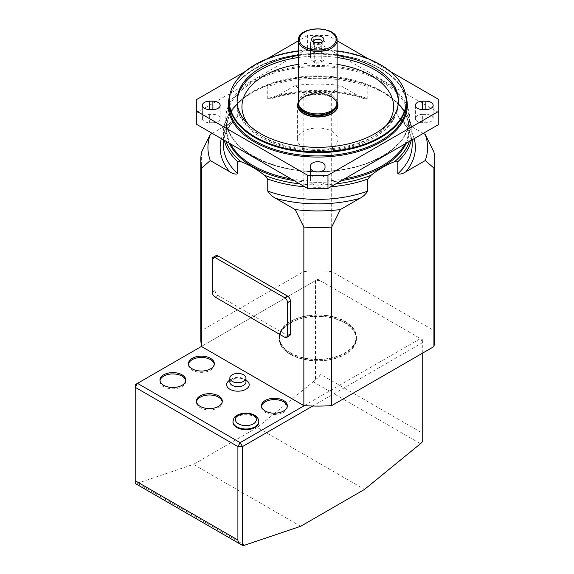 <?xml version="1.0" encoding="UTF-8"?>
<svg xmlns="http://www.w3.org/2000/svg" width="574" height="574" viewBox="0 0 574 574"><rect width="100%" height="100%" fill="white"/><g stroke="black" fill="none" stroke-linecap="round" stroke-linejoin="round"><path stroke-width="0.43" stroke-dasharray="2.87 2.15" d="M332.03 131.389A20.169 11.645 180 0 1 337.935 139.625A20.169 11.645 180 0 1 317.766 151.263A20.169 11.645 180 0 1 297.597 139.625A20.169 11.645 180 0 1 310.046 128.863A20.169 11.645 180 0 1 332.03 131.389M298.408 102.107A20.169 11.645 180 0 1 332.03 97.135A20.169 11.645 180 0 1 337.132 102.107M298.408 102.732A19.365 11.179 180 0 1 317.766 91.553A19.365 11.179 180 0 1 337.132 102.732M320.385 42.698A4.434 2.561 180 0 1 320.902 42.957A4.434 2.561 180 0 1 322.208 44.765A4.434 2.561 180 0 1 320.902 46.58A4.434 2.561 180 0 1 314.631 46.58L314.631 46.58A4.434 2.561 180 0 1 313.332 44.765A4.434 2.561 180 0 1 315.148 42.698M315.284 46.96L314.631 46.58L315.284 46.96A3.509 2.023 0 0 0 320.249 46.96A3.509 2.023 0 0 0 321.275 45.525A3.509 2.023 0 0 0 317.766 43.495A3.509 2.023 0 0 0 314.258 45.525A3.509 2.023 0 0 0 315.284 46.96L315.284 46.96M313.332 41.938A4.434 2.561 0 0 0 313.72 42.942A4.434 2.561 0 0 0 314.631 43.703A4.434 2.561 0 0 0 321.82 42.942A4.434 2.561 0 0 0 322.201 41.938M320.249 60.464A3.509 2.023 180 0 1 321.275 61.892A3.509 2.023 180 0 1 319.108 63.764A3.509 2.023 180 0 1 315.284 63.327A3.509 2.023 180 0 1 314.258 61.892A3.509 2.023 180 0 1 316.425 60.019A3.509 2.023 180 0 1 320.249 60.464M257.296 427.479L193.409 464.373L137.48 483.258A8.065 4.657 -60 0 1 135.22 483.38L135.22 384.666L315.485 280.586L315.485 379.306A8.065 4.657 -60 0 1 313.225 381.789L257.296 427.479L364.547 489.4M300.654 526.286L193.409 464.373M422.729 353.046L422.729 342.506L312.708 406.026M304.256 405.639L420.448 338.552L317.766 279.273L201.567 346.359M258.795 422.213A12.908 7.455 0 0 0 245.887 414.758A12.908 7.455 0 0 0 232.979 422.213M290.387 354.366A38.723 22.357 0 0 0 332.59 359.209A38.723 22.357 0 0 0 356.49 338.552A38.723 22.357 0 0 0 317.766 316.195A38.723 22.357 0 0 0 279.043 338.552A38.723 22.357 0 0 0 290.387 354.366M422.729 339.873L422.729 433.32L320.048 374.033L320.048 280.586L422.729 339.873L422.729 342.506L420.448 338.552L422.729 339.873M290.387 353.046A38.723 22.357 0 0 0 332.59 357.896A38.723 22.357 0 0 0 356.49 337.239A38.723 22.357 0 0 0 317.766 314.882A38.723 22.357 0 0 0 279.043 337.239A38.723 22.357 0 0 0 290.387 353.046M214.253 364.246A12.908 7.455 180 0 1 214.303 364.906A12.908 7.455 180 0 1 201.395 372.354A12.908 7.455 180 0 1 188.487 364.906A12.908 7.455 180 0 1 188.537 364.246M287.273 406.399A12.908 7.455 180 0 1 287.323 407.059A12.908 7.455 180 0 1 274.415 414.514A12.908 7.455 180 0 1 261.507 407.059A12.908 7.455 180 0 1 261.557 406.399M185.725 380.713A12.908 7.455 180 0 1 185.775 381.373A12.908 7.455 180 0 1 172.867 388.82A12.908 7.455 180 0 1 159.959 381.373A12.908 7.455 180 0 1 160.01 380.713M222.238 401.793A12.908 7.455 180 0 1 222.289 402.453A12.908 7.455 180 0 1 209.381 409.901A12.908 7.455 180 0 1 196.473 402.453A12.908 7.455 180 0 1 196.523 401.793M315.485 280.586L317.766 279.273L320.048 280.586L315.485 280.586M320.048 374.033C319.955 376.207 318.434 377.957 315.485 379.306M422.729 441.227L422.729 433.32M221.37 138.643A97.616 56.36 180 0 1 229.6 123.338L212.229 133.362M423.303 133.362L405.94 123.338A97.616 56.36 180 0 1 414.163 138.643M215.917 255.688A4.032 2.332 -120 0 0 215.085 257.532L215.085 290.466A4.032 2.332 -120 0 0 217.933 295.409L287.531 335.589A4.032 2.332 -120 0 0 289.547 335.79M295.187 85.469L275.872 96.626A97.616 56.36 180 0 1 359.661 96.626L340.346 85.469A109.835 63.413 0 0 0 295.187 85.469L303.854 92.988L303.854 271.495L201.618 330.524L201.618 152.01M229.6 123.338L235.914 118.596L237.715 116.013L237.715 103.93L240.076 100.938L252.732 92.199L264.427 86.645C265.862 85.899 266.967 85.878 267.749 86.595A94.387 54.494 180 0 1 367.783 86.595C368.573 85.878 369.678 85.892 371.105 86.645L382.801 92.199L394.496 100.149L397.208 102.689L397.818 103.93A94.387 54.494 180 0 1 412.161 132.809A94.387 54.494 180 0 1 411.257 140.321M359.661 96.626L364.382 98.764L367.783 98.678A94.387 54.494 0 0 0 267.749 98.678L267.749 86.595M267.749 98.678L271.15 98.764L275.872 96.626M367.783 98.678L367.783 86.595M397.818 116.013L399.619 118.596C407.971 126.933 412.154 135.701 412.161 144.892A94.387 54.494 0 0 0 397.818 116.013L397.818 103.93M399.619 118.596L405.94 123.338M433.915 152.01L433.915 330.524L331.686 271.495L331.686 92.988L340.346 85.469M327.962 35.502L307.578 35.502L307.578 48.675L327.962 48.675L327.962 35.502L337.132 40.797M368.3 58.792L390.456 71.585M438.78 99.481L438.78 124.429M327.962 48.675L438.78 112.662M325.028 179.095L325.028 180.961A7.261 4.19 180 0 1 317.766 185.151A7.261 4.19 180 0 1 310.505 180.961L310.505 179.095A7.261 4.19 180 0 1 317.766 174.905A7.261 4.19 180 0 1 325.028 179.095L325.028 165.922M422.643 114.348L425.872 114.348A7.261 4.19 180 0 1 433.133 118.545A7.261 4.19 180 0 1 425.872 122.736L422.643 122.736A7.261 4.19 180 0 1 415.382 118.545A7.261 4.19 180 0 1 422.643 114.348L422.643 122.736M310.505 57.996L310.505 56.13A7.261 4.19 180 0 1 317.766 51.94A7.261 4.19 180 0 1 325.028 56.13L325.028 57.996A7.261 4.19 180 0 1 317.766 62.186A7.261 4.19 180 0 1 310.505 57.996L310.505 42.957A7.261 4.19 0 0 1 317.766 38.767A7.261 4.19 0 0 1 325.028 42.957L325.028 44.815A7.261 4.19 0 0 1 317.766 49.012A7.261 4.19 0 0 1 310.505 44.815M212.889 122.736L209.661 122.736A7.261 4.19 180 0 1 202.4 118.545A7.261 4.19 180 0 1 209.661 114.348L212.889 114.348A7.261 4.19 180 0 1 220.151 118.545A7.261 4.19 180 0 1 212.889 122.736L212.889 114.348M196.753 124.429L196.753 99.481M307.578 48.675L196.753 112.662M307.578 35.502L298.408 40.797M267.233 58.792L245.076 71.585M229.27 143.206A91.639 52.908 180 0 1 252.969 92.062A91.639 52.908 180 0 1 382.564 92.062L382.801 92.199M303.854 92.988A116.981 67.538 180 0 1 331.686 92.988M303.854 271.495A116.981 67.538 180 0 1 331.686 271.495M433.915 330.524A116.981 67.538 180 0 1 434.748 338.552M200.785 338.552A116.981 67.538 180 0 1 201.618 330.524M337.132 50.885A88.525 51.108 0 0 0 298.408 50.885M298.408 55.542A80.676 46.58 180 0 1 337.132 55.542M230.633 91.711A88.74 51.237 180 0 1 317.766 50.182A88.74 51.237 180 0 1 404.907 91.711M310.505 56.13L310.505 42.957M325.028 57.996L325.028 44.815M325.028 56.13L325.028 42.957M325.028 180.961L325.028 167.78M310.505 179.095L310.505 165.922M310.505 180.961L310.505 167.78M290.674 354.201A38.322 22.128 0 0 0 332.432 358.994A38.322 22.128 0 0 0 356.088 338.552A38.322 22.128 0 0 0 317.766 316.432A38.322 22.128 0 0 0 279.445 338.552A38.322 22.128 0 0 0 290.674 354.201M290.674 352.881A38.322 22.128 0 0 0 332.432 357.681A38.322 22.128 0 0 0 356.088 337.239A38.322 22.128 0 0 0 317.766 315.112A38.322 22.128 0 0 0 279.445 337.239A38.322 22.128 0 0 0 290.674 352.881M298.408 103.011A19.781 11.423 180 0 1 317.766 93.949A19.781 11.423 180 0 1 337.125 103.011M298.975 105.609A18.978 10.956 180 0 1 298.796 104.081A18.978 10.956 180 0 1 310.505 93.964A18.978 10.956 180 0 1 331.184 96.339A18.978 10.956 180 0 1 336.744 104.081A18.978 10.956 180 0 1 336.558 105.609M336.737 105.013A18.978 10.956 0 0 0 336.744 104.712A18.978 10.956 0 0 0 317.766 93.756A18.978 10.956 0 0 0 298.796 104.712A18.978 10.956 0 0 0 298.803 105.013M298.408 40.288A19.365 11.179 180 0 1 317.766 29.109A19.365 11.179 180 0 1 337.132 40.288M331.191 96.274A18.985 10.963 0 0 0 309.034 94.287A18.985 10.963 0 0 0 299.061 105.881L298.796 104.712C297.188 91.13 338.344 91.13 336.744 104.712L336.479 105.881A18.985 10.963 0 0 0 331.191 96.274M229.837 380.103A11.293 6.522 180 0 1 245.973 380.103M245.973 382.033A8.065 4.657 0 0 0 237.901 377.369A8.065 4.657 0 0 0 229.837 382.033L230.77 380.727C232.14 379.084 235.771 378.575 241.654 379.192C248.894 382.349 244.653 381.459 245.973 382.033M232.979 421.553A12.908 7.455 180 0 1 245.887 414.098A12.908 7.455 180 0 1 258.795 421.553M313.225 381.789L420.469 443.709M244.732 545.171L137.48 483.258M330.775 186.787A94.387 54.494 180 0 1 304.758 186.787M404.921 143.981A91.166 52.636 0 0 0 408.932 128.54A91.166 52.636 0 0 0 382.227 91.323A91.166 52.636 0 0 0 282.882 79.908A91.166 52.636 0 0 0 226.601 128.54A91.166 52.636 0 0 0 230.612 143.981M291.025 178.851A91.166 52.636 0 0 0 344.515 178.851M382.227 81.989A91.166 52.636 180 0 1 408.932 119.205A91.166 52.636 180 0 1 317.766 171.834A91.166 52.636 180 0 1 226.601 119.205A91.166 52.636 180 0 1 282.882 70.573A91.166 52.636 180 0 1 382.227 81.989M382.801 80.999A91.969 53.095 0 0 0 228.933 104.798A91.969 53.095 0 0 0 341.573 169.832A91.969 53.095 0 0 0 382.801 80.999M229.306 97.329A89.551 51.703 180 0 1 317.766 53.669A89.551 51.703 180 0 1 406.227 97.329M224.276 140.321A94.387 54.494 180 0 1 223.379 132.809A94.387 54.494 180 0 1 237.715 103.93M237.715 116.013A94.387 54.494 0 0 0 223.379 144.892C223.386 135.701 227.562 126.933 235.914 118.588M252.732 92.199L252.969 92.062C235.663 102.43 226.874 114.585 226.601 128.54L226.601 119.205C224.599 150.61 281.289 177.782 335.417 170.5C377.269 166.238 409.807 143.206 408.932 119.205L408.932 128.54C408.666 114.585 399.877 102.43 382.564 92.062A91.639 52.908 180 0 1 406.263 143.206M341.559 180.559A91.639 52.908 180 0 1 293.981 180.559M371.105 86.645A93.447 53.949 0 0 0 264.427 86.645M241.037 100.149A93.447 53.949 0 0 0 226.077 141.362M299.728 183.881A93.447 53.949 0 0 0 335.804 183.881M409.456 141.362A93.447 53.949 0 0 0 394.496 100.149M406.514 104.712A88.74 51.237 0 0 0 317.766 53.475A88.74 51.237 0 0 0 229.026 104.712C227.067 74.146 282.257 47.692 334.951 54.781C375.69 58.935 407.361 81.357 406.514 104.712M337.132 64.353A75.833 43.782 0 0 0 298.408 64.353M248.901 125.017A75.833 43.782 0 0 0 317.766 150.467A75.833 43.782 0 0 0 386.632 125.017M398.428 101.749A80.676 46.58 180 0 1 398.442 102.732A80.676 46.58 180 0 1 317.766 149.312A80.676 46.58 180 0 1 237.091 102.732A80.676 46.58 180 0 1 237.112 101.749M298.408 57.515A80.676 46.58 180 0 1 337.132 57.515M209.661 122.736L209.661 114.348M425.872 114.348L425.872 122.736M287.531 335.589L284.682 337.239M217.933 295.409L215.085 297.052M215.085 290.466L212.229 292.116M215.085 257.532L212.229 259.183M297.597 105.372L297.597 139.625M337.935 105.372L337.935 139.625M320.249 46.96L320.902 46.58M313.332 41.895L313.332 44.765M322.208 41.895L322.208 44.765M314.258 45.525L314.258 61.892M321.275 45.525L321.275 61.892M321.82 42.942L323.363 40.941M313.72 42.942L312.17 40.941M356.49 338.552L356.49 337.239M279.043 338.552L279.043 337.239M188.487 363.586L188.487 364.906M214.303 363.586L214.303 364.906M261.507 405.746L261.507 407.059M287.323 405.746L287.323 407.059M159.959 380.053L159.959 381.373M185.775 380.053L185.775 381.373M196.473 401.133L196.473 402.453M222.289 401.133L222.289 402.453M412.161 139.798L412.161 132.809C411.938 120.963 406.37 110.344 395.45 100.931M223.379 139.798L223.379 132.809C223.595 120.971 229.162 110.344 240.076 100.938M237.091 100.759L237.091 102.732C235.986 136.404 293.845 159.285 342.527 149.053C355.277 146.592 366.356 142.481 375.755 136.727C390.363 127.629 397.926 116.3 398.442 102.732L398.442 100.759M364.382 98.764C336.149 89.458 299.391 89.458 271.15 98.764M220.151 118.545L220.151 105.372M202.4 118.545L202.4 105.372M415.382 118.545L415.382 105.372M433.133 118.545L433.133 105.372M356.088 338.552L356.088 337.239M279.445 338.552L279.445 337.239"/><path stroke-width="0.86" d="M337.132 102.107A20.169 11.645 180 0 1 337.935 105.372A20.169 11.645 180 0 1 317.766 117.017A20.169 11.645 180 0 1 297.597 105.372A20.169 11.645 180 0 1 298.408 102.107M313.433 42.002A6.135 3.537 180 0 1 312.17 40.941A6.135 3.537 180 0 1 317.766 35.954A6.135 3.537 180 0 1 323.363 40.941A6.135 3.537 180 0 1 313.433 42.002M337.132 40.288L337.132 102.732A19.365 11.179 180 0 1 336.852 104.633A19.365 11.179 180 0 1 323.628 113.387A19.365 11.179 180 0 1 304.077 110.638A19.365 11.179 180 0 1 298.688 104.633A19.365 11.179 180 0 1 298.408 102.732L298.408 40.288C297.54 25.242 338 25.242 337.132 40.288A19.365 11.179 180 0 1 325.178 50.612A19.365 11.179 180 0 1 304.077 48.194A19.365 11.179 180 0 1 298.408 40.288M315.148 42.698A4.434 2.561 180 0 1 320.385 42.698M322.201 41.938A4.434 2.561 0 0 0 322.208 41.895A4.434 2.561 0 0 0 317.766 39.333A4.434 2.561 0 0 0 313.332 41.895A4.434 2.561 0 0 0 313.332 41.938M312.708 406.026L242.465 446.586L242.465 545.3A8.065 4.657 120 0 0 244.732 545.171L300.654 526.286L364.547 489.4L420.469 443.709A8.065 4.657 120 0 0 422.729 441.227L422.729 353.046M201.567 346.359L135.22 384.666L135.22 480.747L237.901 540.034L237.901 446.586L135.22 387.299L137.502 383.346L240.183 442.633L304.256 405.639M232.979 421.553L232.979 422.213A12.908 7.455 0 0 0 236.761 427.479A12.908 7.455 0 0 0 250.831 429.094A12.908 7.455 0 0 0 258.795 422.213L258.795 421.553A12.908 7.455 180 0 1 250.831 428.441A12.908 7.455 180 0 1 236.761 426.819A12.908 7.455 180 0 1 232.979 421.553C234.292 415.583 235.57 416.875 237.514 415.031C243.046 412.455 248.592 412.433 254.153 414.973C257.052 416.48 258.601 418.676 258.795 421.553M218.507 395.859A12.908 7.455 180 0 1 222.289 401.133A12.908 7.455 180 0 1 209.381 408.588A12.908 7.455 180 0 1 196.473 401.133A12.908 7.455 180 0 1 204.437 394.245A12.908 7.455 180 0 1 218.507 395.859M181.994 374.786A12.908 7.455 180 0 1 185.775 380.053A12.908 7.455 180 0 1 172.867 387.507A12.908 7.455 180 0 1 159.959 380.053A12.908 7.455 180 0 1 167.931 373.172A12.908 7.455 180 0 1 181.994 374.786M283.542 400.473A12.908 7.455 180 0 1 287.323 405.746A12.908 7.455 180 0 1 274.415 413.194A12.908 7.455 180 0 1 261.507 405.746A12.908 7.455 180 0 1 269.471 398.858A12.908 7.455 180 0 1 283.542 400.473M210.522 358.32A12.908 7.455 180 0 1 214.303 363.586A12.908 7.455 180 0 1 201.395 371.041A12.908 7.455 180 0 1 188.487 363.586A12.908 7.455 180 0 1 196.452 356.698A12.908 7.455 180 0 1 210.522 358.32M232.197 381.373A8.065 4.657 0 0 0 240.987 382.377A8.065 4.657 0 0 0 245.973 378.079A8.065 4.657 0 0 0 237.901 373.423A8.065 4.657 0 0 0 229.837 378.079A8.065 4.657 0 0 0 232.197 381.373M188.537 364.246A12.908 7.455 180 0 1 196.982 357.896A12.908 7.455 180 0 1 210.522 359.633A12.908 7.455 180 0 1 214.253 364.246M261.557 406.399A12.908 7.455 180 0 1 270.002 400.056A12.908 7.455 180 0 1 283.542 401.793A12.908 7.455 180 0 1 287.273 406.399M160.01 380.713A12.908 7.455 180 0 1 168.462 374.37A12.908 7.455 180 0 1 181.994 376.099A12.908 7.455 180 0 1 185.725 380.713M196.523 401.793A12.908 7.455 180 0 1 204.975 395.443A12.908 7.455 180 0 1 218.507 397.179A12.908 7.455 180 0 1 222.238 401.793M237.901 540.034C237.952 541.834 239.064 543.391 241.245 544.69L135.22 483.473L135.22 480.747M241.245 544.69L242.465 545.3M237.901 446.586L242.465 446.586L240.183 442.633L237.901 446.586M223.379 139.798L223.379 144.892A94.387 54.494 0 0 0 237.715 173.771C235.44 174.496 232.728 173.814 229.6 171.712L210.285 160.562L201.618 168.074L201.618 346.588A116.981 67.538 180 0 1 200.785 338.552L200.785 160.046A116.981 67.538 180 0 1 201.618 152.01L210.285 134.488A109.835 63.413 0 0 0 210.285 160.562M212.229 133.362L210.285 134.488M425.255 160.562A109.835 63.413 0 0 0 425.255 134.488L433.915 152.01A116.981 67.538 180 0 1 434.748 160.046L434.748 338.552A116.981 67.538 180 0 1 433.915 346.588L433.915 168.074L425.255 160.562L405.94 171.712C402.79 173.814 400.085 174.496 397.818 173.771L397.818 161.689C397.029 160.971 395.924 160.985 394.496 161.739C386.704 164.638 378.905 169.136 371.105 175.242L367.783 179.023A94.387 54.494 180 0 1 330.775 186.787M367.783 191.106C365.502 194.471 362.797 196.911 359.661 198.432L340.346 209.582L331.686 227.103L331.686 405.61A116.981 67.538 180 0 1 303.854 405.61L303.854 227.103L295.187 209.582L275.872 198.432C272.729 196.896 270.017 194.457 267.749 191.106A94.387 54.494 0 0 0 367.783 191.106L367.783 179.023M433.915 346.588L331.686 405.61M295.187 209.582A109.835 63.413 0 0 0 340.346 209.582M425.255 134.488L423.303 133.362M286.699 337.433L289.547 335.79A4.032 2.332 -120 0 0 290.387 333.946L290.387 301.006A4.032 2.332 -120 0 0 287.531 296.069L217.933 255.889A4.032 2.332 -120 0 0 215.917 255.688L213.069 257.331A4.032 2.332 -120 0 0 212.229 259.183L212.229 292.116A4.032 2.332 -120 0 0 215.085 297.052L284.682 337.239A4.032 2.332 -120 0 0 286.699 337.433A4.032 2.332 -120 0 0 287.531 335.589L287.531 302.656A4.032 2.332 -120 0 0 284.682 297.712L215.085 257.532A4.032 2.332 -120 0 0 213.069 257.331M267.749 191.106L267.749 179.023L264.427 175.242C256.628 169.136 248.829 164.638 241.037 161.739C239.609 160.993 238.504 160.971 237.715 161.689A94.387 54.494 180 0 1 224.276 140.321M237.715 173.771L237.715 161.689M303.854 405.61L201.618 346.588M337.132 40.797L368.3 58.792M390.456 71.585L438.78 99.481L438.78 111.256L327.962 175.235L327.962 188.408L307.578 188.408L307.578 175.235L327.962 175.235M438.78 111.256L438.78 124.429L327.962 188.408M245.076 71.585L196.753 99.481L196.753 111.256L307.578 175.235M196.753 111.256L196.753 124.429L307.578 188.408M298.408 40.797L267.233 58.792M325.028 165.922L325.028 167.78A7.261 4.19 0 0 1 317.766 171.978A7.261 4.19 0 0 1 310.505 167.78L310.505 165.922A7.261 4.19 0 0 1 317.766 161.725A7.261 4.19 0 0 1 325.028 165.922M422.643 101.175A7.261 4.19 0 0 0 415.382 105.372A7.261 4.19 0 0 0 422.643 109.562L422.643 101.175L425.872 101.175A7.261 4.19 0 0 1 433.133 105.372A7.261 4.19 0 0 1 425.872 109.562L425.872 101.175M422.643 109.562L425.872 109.562M212.889 109.562L212.889 101.175A7.261 4.19 0 0 1 220.151 105.372A7.261 4.19 0 0 1 212.889 109.562L209.661 109.562L209.661 101.175A7.261 4.19 0 0 0 202.4 105.372A7.261 4.19 0 0 0 209.661 109.562M212.889 101.175L209.661 101.175M434.748 160.046A116.981 67.538 180 0 1 433.915 168.074M201.618 168.074A116.981 67.538 180 0 1 200.785 160.046M331.686 227.103A116.981 67.538 180 0 1 303.854 227.103M298.408 50.885A88.525 51.108 0 0 0 230.841 91.072A88.525 51.108 0 0 0 255.172 136.899A88.525 51.108 0 0 0 359.274 145.904A88.525 51.108 0 0 0 404.692 91.072A88.525 51.108 0 0 0 337.132 50.885M337.132 55.542A80.676 46.58 180 0 1 374.815 67.825A80.676 46.58 180 0 1 398.442 100.759A80.676 46.58 180 0 1 317.766 147.339A80.676 46.58 180 0 1 237.091 100.759A80.676 46.58 180 0 1 298.408 55.542M404.692 91.072L404.907 91.711A88.74 51.237 180 0 1 406.514 101.419A88.74 51.237 180 0 1 351.726 148.752A88.74 51.237 180 0 1 255.014 137.645A88.74 51.237 180 0 1 229.026 101.419A88.74 51.237 180 0 1 230.633 91.711L230.841 91.072M337.125 103.011A19.781 11.423 180 0 1 327.194 115.41A19.781 11.423 180 0 1 303.782 113.444A19.781 11.423 180 0 1 298.408 103.011M336.558 105.609A18.978 10.956 180 0 1 323.786 114.47A18.978 10.956 180 0 1 304.349 111.83A18.978 10.956 180 0 1 298.975 105.609M298.803 105.013A18.978 10.956 0 0 0 304.349 112.454A18.978 10.956 0 0 0 324.784 114.886A18.978 10.956 0 0 0 336.737 105.013M304.758 47.003A18.397 10.619 0 0 0 335.532 42.246A18.397 10.619 0 0 0 313.009 29.238A18.397 10.619 0 0 0 304.758 47.003M298.688 104.633L299.061 105.881A18.985 10.963 0 0 0 304.342 111.772A18.985 10.963 0 0 0 323.514 114.47A18.985 10.963 0 0 0 336.479 105.881L336.852 104.633M245.973 380.103A11.293 6.522 180 0 1 245.851 389.301A11.293 6.522 180 0 1 229.916 389.272A11.293 6.522 180 0 1 229.837 380.103M229.837 378.079L229.837 382.033A8.065 4.657 0 0 0 232.197 385.326A8.065 4.657 0 0 0 240.987 386.331A8.065 4.657 0 0 0 245.973 382.033L245.973 378.079M238.475 423.856A10.49 6.056 0 0 0 256.018 421.144A10.49 6.056 0 0 0 243.175 413.725A10.49 6.056 0 0 0 238.475 423.856M229.6 171.712A97.616 56.36 180 0 1 221.37 138.643M359.661 198.432A97.616 56.36 180 0 1 275.872 198.432M414.163 138.643A97.616 56.36 180 0 1 405.94 171.712M304.758 186.787A94.387 54.494 180 0 1 267.749 179.023M411.257 140.321A94.387 54.494 180 0 1 397.818 161.689M397.818 173.771A94.387 54.494 0 0 0 412.161 144.892L412.161 139.798M230.612 143.981A91.166 52.636 0 0 0 291.025 178.851M344.515 178.851A91.166 52.636 0 0 0 404.921 143.981M406.227 97.329A89.551 51.703 180 0 1 358.384 151.443A89.551 51.703 180 0 1 254.447 141.929A89.551 51.703 180 0 1 229.306 97.329M406.263 143.206A91.639 52.908 180 0 1 341.559 180.559M293.981 180.559A91.639 52.908 180 0 1 229.27 143.206M226.077 141.362A93.447 53.949 0 0 0 241.037 161.739M264.427 175.242A93.447 53.949 0 0 0 299.728 183.881M335.804 183.881A93.447 53.949 0 0 0 371.105 175.242M394.496 161.739A93.447 53.949 0 0 0 409.456 141.362M229.026 101.419L229.026 104.712A88.74 51.237 0 0 0 255.014 140.939A88.74 51.237 0 0 0 351.726 152.045A88.74 51.237 0 0 0 406.514 104.712L406.514 101.419M386.632 125.017A75.833 43.782 0 0 0 371.392 75.725A75.833 43.782 0 0 0 337.132 64.353M298.408 64.353A75.833 43.782 0 0 0 248.901 125.017M337.132 57.515A80.676 46.58 180 0 1 374.815 69.798A80.676 46.58 180 0 1 398.428 101.749M237.112 101.749A80.676 46.58 180 0 1 298.408 57.515M217.933 255.889L215.085 257.532M287.531 296.069L284.682 297.712M290.387 301.006L287.531 302.656M290.387 333.946L287.531 335.589"/></g></svg>
